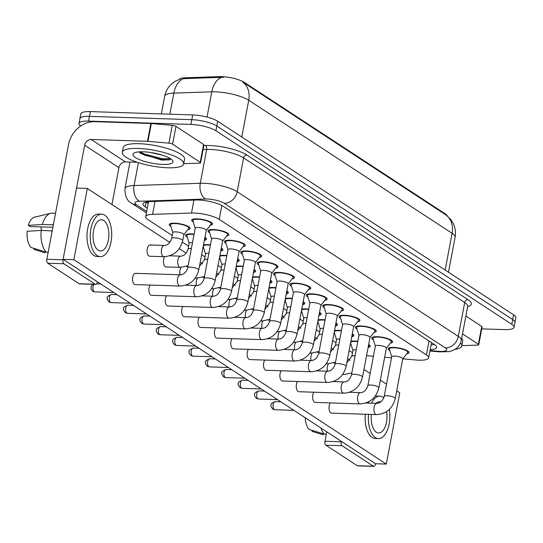 <?xml version="1.0" encoding="UTF-8"?>
<svg xmlns="http://www.w3.org/2000/svg" width="543" height="543" viewBox="0 0 543 543"><rect width="100%" height="100%" fill="white"/><g stroke="black" fill="none" stroke-linecap="round" stroke-linejoin="round"><path stroke-width="0.81" d="M170.896 226.424A10.616 2.695 10.7 0 1 169.233 224.51A10.616 2.695 10.7 0 1 174.642 223.193A10.616 2.695 10.7 0 1 185.204 225.135A10.616 2.695 10.7 0 1 190.104 228.454A10.616 2.695 10.7 0 1 187.858 229.628M187.274 237.135A10.616 2.695 10.7 0 1 185.611 235.228A10.616 2.695 10.7 0 1 191.021 233.911A10.616 2.695 10.7 0 1 194.082 234.162M203.645 247.852A10.616 2.695 10.7 0 1 203.014 247.445M203.496 244.913A10.616 2.695 10.7 0 1 207.399 244.621A10.616 2.695 10.7 0 1 210.46 244.873M220.024 258.563A10.616 2.695 10.7 0 1 219.392 258.156M219.867 255.631A10.616 2.695 10.7 0 1 223.77 255.339A10.616 2.695 10.7 0 1 226.831 255.59M236.395 269.274A10.616 2.695 10.7 0 1 235.764 268.866M236.246 266.341A10.616 2.695 10.7 0 1 240.149 266.05A10.616 2.695 10.7 0 1 243.21 266.301M252.773 279.991A10.616 2.695 10.7 0 1 252.142 279.584M252.617 277.052A10.616 2.695 10.7 0 1 256.52 276.76A10.616 2.695 10.7 0 1 259.588 277.011M269.152 290.702A10.616 2.695 10.7 0 1 268.514 290.295M268.995 287.77A10.616 2.695 10.7 0 1 272.898 287.478A10.616 2.695 10.7 0 1 275.959 287.729M285.523 301.419A10.616 2.695 10.7 0 1 284.892 301.012M285.367 298.48A10.616 2.695 10.7 0 1 289.27 298.188A10.616 2.695 10.7 0 1 292.338 298.44M301.901 312.13A10.616 2.695 10.7 0 1 301.27 311.723M301.745 309.198A10.616 2.695 10.7 0 1 305.648 308.906A10.616 2.695 10.7 0 1 308.709 309.157M318.273 322.841A10.616 2.695 10.7 0 1 317.641 322.44M318.123 319.908A10.616 2.695 10.7 0 1 322.026 319.617A10.616 2.695 10.7 0 1 325.087 319.868M334.651 333.558A10.616 2.695 10.7 0 1 334.02 333.151M334.495 330.619A10.616 2.695 10.7 0 1 338.398 330.327A10.616 2.695 10.7 0 1 341.459 330.578M351.029 344.269A10.616 2.695 10.7 0 1 350.391 343.862M350.873 341.337A10.616 2.695 10.7 0 1 354.776 341.045A10.616 2.695 10.7 0 1 357.837 341.296M193.308 222.06A10.616 2.695 10.7 0 1 191.645 220.153A10.616 2.695 10.7 0 1 197.055 218.836A10.616 2.695 10.7 0 1 207.616 220.777A10.616 2.695 10.7 0 1 212.51 224.089A10.616 2.695 10.7 0 1 210.27 225.264M209.679 232.771A10.616 2.695 10.7 0 1 208.023 230.863A10.616 2.695 10.7 0 1 213.426 229.546A10.616 2.695 10.7 0 1 223.987 231.488A10.616 2.695 10.7 0 1 228.888 234.807A10.616 2.695 10.7 0 1 226.648 235.981M226.058 243.488A10.616 2.695 10.7 0 1 224.395 241.574A10.616 2.695 10.7 0 1 229.804 240.257A10.616 2.695 10.7 0 1 240.366 242.198A10.616 2.695 10.7 0 1 245.266 245.517A10.616 2.695 10.7 0 1 243.02 246.692M242.429 254.199A10.616 2.695 10.7 0 1 240.773 252.291A10.616 2.695 10.7 0 1 246.183 250.975A10.616 2.695 10.7 0 1 256.737 252.916A10.616 2.695 10.7 0 1 261.638 256.235A10.616 2.695 10.7 0 1 259.398 257.409M258.807 264.916A10.616 2.695 10.7 0 1 257.144 263.002A10.616 2.695 10.7 0 1 262.554 261.685A10.616 2.695 10.7 0 1 273.115 263.626A10.616 2.695 10.7 0 1 278.016 266.946A10.616 2.695 10.7 0 1 275.769 268.12M275.179 275.627A10.616 2.695 10.7 0 1 273.523 273.72A10.616 2.695 10.7 0 1 278.932 272.403A10.616 2.695 10.7 0 1 289.494 274.344A10.616 2.695 10.7 0 1 294.387 277.663A10.616 2.695 10.7 0 1 292.148 278.83M291.557 286.337A10.616 2.695 10.7 0 1 289.901 284.43A10.616 2.695 10.7 0 1 295.304 283.113A10.616 2.695 10.7 0 1 305.865 285.055A10.616 2.695 10.7 0 1 310.766 288.374A10.616 2.695 10.7 0 1 308.526 289.548M307.935 297.055A10.616 2.695 10.7 0 1 306.272 295.141A10.616 2.695 10.7 0 1 311.682 293.831A10.616 2.695 10.7 0 1 322.243 295.765A10.616 2.695 10.7 0 1 327.137 299.084A10.616 2.695 10.7 0 1 324.897 300.259M324.307 307.766A10.616 2.695 10.7 0 1 322.651 305.858A10.616 2.695 10.7 0 1 328.06 304.542A10.616 2.695 10.7 0 1 338.615 306.483A10.616 2.695 10.7 0 1 343.515 309.802A10.616 2.695 10.7 0 1 341.275 310.976M340.685 318.483A10.616 2.695 10.7 0 1 339.022 316.569A10.616 2.695 10.7 0 1 344.432 315.252A10.616 2.695 10.7 0 1 354.993 317.193A10.616 2.695 10.7 0 1 359.894 320.513A10.616 2.695 10.7 0 1 357.647 321.687M357.056 329.194A10.616 2.695 10.7 0 1 355.4 327.286A10.616 2.695 10.7 0 1 360.81 325.97A10.616 2.695 10.7 0 1 371.364 327.911A10.616 2.695 10.7 0 1 376.265 331.23A10.616 2.695 10.7 0 1 374.025 332.397M373.435 339.911A10.616 2.695 10.7 0 1 371.779 337.997A10.616 2.695 10.7 0 1 377.181 336.68A10.616 2.695 10.7 0 1 387.743 338.622A10.616 2.695 10.7 0 1 392.643 341.941A10.616 2.695 10.7 0 1 390.397 343.115M389.813 350.622A10.616 2.695 10.7 0 1 388.15 348.708A10.616 2.695 10.7 0 1 393.56 347.398A10.616 2.695 10.7 0 1 404.121 349.339A10.616 2.695 10.7 0 1 409.015 352.651A10.616 2.695 10.7 0 1 406.775 353.826M402.825 358.842L416.155 360.009A18.74 4.758 -169.3 0 0 419.101 360.185A18.74 4.758 -169.3 0 0 428.644 357.864A18.74 4.758 -169.3 0 0 426.391 354.912L219.196 219.352A18.74 4.758 -169.3 0 0 191.496 213.026L152.569 214.349A18.74 4.758 -169.3 0 0 145.7 216.677A18.74 4.758 -169.3 0 0 147.954 219.63L172.24 235.519M447.201 215.856A16.867 4.276 -169.3 0 0 445.233 213.827L244.235 82.326A16.867 4.276 -169.3 0 0 219.304 76.631L185.244 77.792A16.867 4.276 -169.3 0 0 179.312 79.353M366.573 355.631A18.74 4.758 -169.3 0 0 368.894 355.875L373.408 356.269M384.661 357.253L391.51 357.851M349.054 350.968A18.74 4.758 -169.3 0 0 352.556 352.407M182.367 242.144L188.618 246.237M201.636 254.755L204.989 256.948M218.008 265.466L221.368 267.665M234.386 276.177L237.746 278.376M250.757 286.894L254.117 289.086M267.136 297.605L270.495 299.804M283.514 308.322L286.867 310.515M299.885 319.033L303.245 321.232M316.264 329.744L319.623 331.943M332.635 340.461L335.995 342.66M352.305 333.741A10.616 2.695 10.7 0 1 353.86 335.588A10.616 2.695 10.7 0 1 351.742 336.741M335.934 323.031A10.616 2.695 10.7 0 1 337.481 324.877A10.616 2.695 10.7 0 1 335.364 326.031M319.555 312.313A10.616 2.695 10.7 0 1 321.11 314.159A10.616 2.695 10.7 0 1 318.985 315.313M303.177 301.603A10.616 2.695 10.7 0 1 304.732 303.449A10.616 2.695 10.7 0 1 302.614 304.603M286.806 290.892A10.616 2.695 10.7 0 1 288.353 292.738A10.616 2.695 10.7 0 1 286.236 293.892M270.428 280.174A10.616 2.695 10.7 0 1 271.982 282.021A10.616 2.695 10.7 0 1 269.864 283.174M254.056 269.464A10.616 2.695 10.7 0 1 255.604 271.31A10.616 2.695 10.7 0 1 253.486 272.464M237.678 258.746A10.616 2.695 10.7 0 1 239.232 260.592A10.616 2.695 10.7 0 1 237.115 261.746M221.3 248.036A10.616 2.695 10.7 0 1 222.854 249.882A10.616 2.695 10.7 0 1 220.736 251.036M204.928 237.325A10.616 2.695 10.7 0 1 206.476 239.171A10.616 2.695 10.7 0 1 204.358 240.318M368.683 344.459A10.616 2.695 10.7 0 1 370.231 346.305A10.616 2.695 10.7 0 1 368.113 347.459M446.163 215.076A21.863 18.028 -56.8 0 1 452.095 233.3A24.985 6.34 -169.3 0 1 455.095 237.243C455.964 232.411 455.333 227.788 453.208 223.383L450.744 219.46L446.163 215.076L242.802 82.027A21.863 18.028 123.2 0 1 248.728 100.251A24.985 6.34 -169.3 0 0 215.361 91.821A24.985 6.34 -169.3 0 0 211.797 91.815L173.848 93.111A24.985 6.34 -169.3 0 0 164.685 96.213L161.339 113.908M80.697 125.99A18.74 4.758 10.7 0 1 79 123.424A18.74 4.758 10.7 0 1 88.543 121.103L190.892 124.428L191.794 119.677A18.74 4.758 10.7 0 1 216.82 126.003L512.701 319.583A18.74 4.758 10.7 0 1 514.954 322.535A18.74 4.758 10.7 0 0 512.701 319.583L216.82 126.003A18.74 4.758 10.7 0 0 191.794 119.677L89.446 116.351L191.794 119.677L192.69 114.926A18.74 4.758 10.7 0 1 217.716 121.259L513.597 314.831A18.74 4.758 10.7 0 1 515.85 317.784L514.058 327.286A18.74 4.758 10.7 0 1 504.508 329.608L481.75 328.868M79 123.424L79.896 118.673A18.74 4.758 10.7 0 1 89.446 116.351A18.74 4.758 10.7 0 0 79.896 118.673L80.798 113.928A18.74 4.758 10.7 0 1 90.342 111.6L192.69 114.926M223.859 77.242L183.514 78.667A21.863 14.009 88 0 0 173.848 93.111L169.864 114.186M430.192 349.678A18.74 4.758 -169.3 0 0 436.586 347.371A18.74 4.758 -169.3 0 0 434.332 344.418L223.288 206.347A18.74 4.758 -169.3 0 0 195.589 200.014L149.848 201.575A18.74 4.758 -169.3 0 0 142.979 203.903A18.74 4.758 -169.3 0 0 145.232 206.856L147.302 208.207M434.475 344.513A18.74 4.758 10.7 0 1 431.088 344.927M190.892 124.428A18.74 4.758 10.7 0 1 215.924 130.754L511.805 324.334A18.74 4.758 10.7 0 1 514.058 327.286M148.198 203.462L146.128 202.105A18.74 4.758 10.7 0 1 145.979 202.01M402.743 358.943L407.65 352.712A9.367 2.376 -169.3 0 0 407.793 352.421A9.367 2.376 -169.3 0 0 403.469 349.495A9.367 2.376 -169.3 0 0 394.15 347.785A9.367 2.376 -169.3 0 0 389.379 348.945A9.367 2.376 -169.3 0 0 389.399 349.264L391.7 356.853M402.682 359.025A5.62 1.425 -169.3 0 0 402.763 358.848A5.62 1.425 -169.3 0 0 400.171 357.09A5.62 1.425 -169.3 0 0 394.578 356.065A5.62 1.425 -169.3 0 0 391.713 356.765L384.22 396.417A5.62 1.425 -169.3 0 1 387.084 395.725A5.62 1.425 -169.3 0 1 394.415 397.51A5.62 1.425 -169.3 0 1 395.27 398.508L402.763 358.848M368.147 347.276L368.867 346.359A9.367 2.376 -169.3 0 0 369.009 346.074A9.367 2.376 -169.3 0 0 368.554 345.124M357.776 341.615A9.367 2.376 -169.3 0 0 355.366 341.432A9.367 2.376 -169.3 0 0 350.676 342.382M356.242 349.74A5.62 1.425 -169.3 0 0 355.794 349.712A5.62 1.425 -169.3 0 0 352.93 350.411L351.81 356.351A5.62 1.425 -169.3 0 1 354.674 355.651A5.62 1.425 -169.3 0 1 355.122 355.672M350.595 342.816A9.367 2.376 -169.3 0 0 350.615 342.911L352.909 350.506M386.372 348.226L391.279 342.002A9.367 2.376 -169.3 0 0 391.415 341.71A9.367 2.376 -169.3 0 0 387.091 338.778A9.367 2.376 -169.3 0 0 377.772 337.067A9.367 2.376 -169.3 0 0 373 338.228A9.367 2.376 -169.3 0 0 373.027 338.554L375.322 346.142M386.304 348.314A5.62 1.425 -169.3 0 0 386.385 348.138A5.62 1.425 -169.3 0 0 383.792 346.38A5.62 1.425 -169.3 0 0 378.2 345.355A5.62 1.425 -169.3 0 0 375.342 346.047L367.849 385.706A5.62 1.425 -169.3 0 1 370.706 385.007A5.62 1.425 -169.3 0 1 378.043 386.799A5.62 1.425 -169.3 0 1 378.892 387.79L386.385 348.138M369.993 337.515L374.901 331.284A9.367 2.376 -169.3 0 0 375.037 330.992A9.367 2.376 -169.3 0 0 370.72 328.067A9.367 2.376 -169.3 0 0 361.4 326.357A9.367 2.376 -169.3 0 0 356.629 327.517A9.367 2.376 -169.3 0 0 356.649 327.836L358.943 335.425M369.926 337.597A5.62 1.425 -169.3 0 0 370.014 337.42A5.62 1.425 -169.3 0 0 367.414 335.669A5.62 1.425 -169.3 0 0 361.828 334.637A5.62 1.425 -169.3 0 0 358.964 335.336L351.47 374.989A5.62 1.425 -169.3 0 1 354.335 374.297A5.62 1.425 -169.3 0 1 361.665 376.082A5.62 1.425 -169.3 0 1 362.52 377.08L370.014 337.42M353.615 326.805L358.529 320.574A9.367 2.376 -169.3 0 0 358.665 320.282A9.367 2.376 -169.3 0 0 354.341 317.356A9.367 2.376 -169.3 0 0 345.022 315.639A9.367 2.376 -169.3 0 0 340.251 316.8A9.367 2.376 -169.3 0 0 340.271 317.126L342.572 324.714M353.554 326.886A5.62 1.425 -169.3 0 0 353.636 326.71A5.62 1.425 -169.3 0 0 351.043 324.952A5.62 1.425 -169.3 0 0 345.45 323.927A5.62 1.425 -169.3 0 0 342.585 324.619L335.092 364.278A5.62 1.425 -169.3 0 1 337.956 363.579A5.62 1.425 -169.3 0 1 345.287 365.371A5.62 1.425 -169.3 0 1 346.142 366.362L353.636 326.71M337.244 316.087L342.151 309.863A9.367 2.376 -169.3 0 0 342.287 309.571A9.367 2.376 -169.3 0 0 337.963 306.639A9.367 2.376 -169.3 0 0 328.651 304.928A9.367 2.376 -169.3 0 0 323.879 306.089A9.367 2.376 -169.3 0 0 323.899 306.408L326.194 314.003M337.176 316.169A5.62 1.425 -169.3 0 0 337.257 315.999A5.62 1.425 -169.3 0 0 334.664 314.241A5.62 1.425 -169.3 0 0 329.078 313.209A5.62 1.425 -169.3 0 0 326.214 313.908L318.721 353.568A5.62 1.425 -169.3 0 1 321.585 352.869A5.62 1.425 -169.3 0 1 328.915 354.654A5.62 1.425 -169.3 0 1 329.764 355.651L337.257 315.999M351.776 336.565L352.495 335.649A9.367 2.376 -169.3 0 0 352.631 335.357A9.367 2.376 -169.3 0 0 352.183 334.407M341.404 330.904A9.367 2.376 -169.3 0 0 338.988 330.714A9.367 2.376 -169.3 0 0 334.298 331.671M339.864 339.022A5.62 1.425 -169.3 0 0 339.416 339.002A5.62 1.425 -169.3 0 0 336.551 339.701L335.431 345.633A5.62 1.425 -169.3 0 1 338.296 344.941A5.62 1.425 -169.3 0 1 338.744 344.961M334.216 332.099A9.367 2.376 -169.3 0 0 334.237 332.201L336.538 339.789M335.398 325.848L336.117 324.938A9.367 2.376 -169.3 0 0 336.253 324.646A9.367 2.376 -169.3 0 0 335.805 323.696M325.026 320.187A9.367 2.376 -169.3 0 0 322.617 320.003A9.367 2.376 -169.3 0 0 317.92 320.961M323.492 328.311A5.62 1.425 -169.3 0 0 323.044 328.291A5.62 1.425 -169.3 0 0 320.18 328.983L319.06 334.922A5.62 1.425 -169.3 0 1 321.918 334.223A5.62 1.425 -169.3 0 1 322.372 334.244M317.838 321.388A9.367 2.376 -169.3 0 0 317.865 321.49L320.16 329.078M319.026 315.137L319.739 314.221A9.367 2.376 -169.3 0 0 319.881 313.929A9.367 2.376 -169.3 0 0 319.427 312.978M308.648 309.476A9.367 2.376 -169.3 0 0 306.238 309.293A9.367 2.376 -169.3 0 0 301.548 310.243M307.114 317.594A5.62 1.425 -169.3 0 0 306.666 317.574A5.62 1.425 -169.3 0 0 303.802 318.273L302.682 324.205A5.62 1.425 -169.3 0 1 305.546 323.513A5.62 1.425 -169.3 0 1 305.994 323.533M301.467 310.677A9.367 2.376 -169.3 0 0 301.487 310.772L303.788 318.361M460.518 342.938A31.229 7.928 10.7 0 1 461.801 345.884A31.229 7.928 10.7 0 1 454.993 349.366M461.652 338.452A31.229 7.928 10.7 0 1 462.697 341.133L461.801 345.884M138.187 148.443A31.229 7.928 10.7 0 1 169.246 154.151A31.229 7.928 10.7 0 1 183.656 163.911A31.229 7.928 10.7 0 1 167.746 167.78A31.229 7.928 10.7 0 1 136.693 162.072A31.229 7.928 10.7 0 1 122.284 152.318A31.229 7.928 10.7 0 1 138.187 148.443M122.284 152.318L123.18 147.567A31.229 7.928 10.7 0 1 139.089 143.698A31.229 7.928 10.7 0 1 170.142 149.406A31.229 7.928 10.7 0 1 184.552 159.16L183.656 163.911M150.37 152.447L162.703 155.237M162.608 164.42A20.362 5.165 10.7 0 1 140.196 159.907A20.362 5.165 10.7 0 1 133.911 153.133A20.362 5.165 10.7 0 1 143.332 151.809A20.362 5.165 10.7 0 1 172.531 160.429A20.362 5.165 10.7 0 1 162.608 164.42M139.171 151.87L140.752 153.533L161.59 160.056L169.396 159.846L170.855 158.902M140.046 151.823L144.764 154.198L162.642 158.753L170.475 158.644M139.87 152.766L144.587 155.135L162.459 159.69L169.837 159.696M462.521 333.87L478.376 344.242L481.743 326.431A3.122 0.794 10.7 0 1 482.116 326.927L478.75 344.737A3.122 0.794 -169.3 0 0 478.376 344.242M465.887 316.06L481.743 326.431M373.855 466.369L357.694 465.846A3.122 1.581 -88.1 0 1 357.24 465.69L373.394 466.213A3.122 1.581 91.9 0 0 373.855 466.369A3.122 1.581 91.9 0 0 375.437 464.217L375.525 463.742L63.09 259.337L76.549 188.095L87.328 188.448L73.862 259.683L386.297 464.089L399.757 392.854L396.716 390.858M325.902 445.192A3.122 1.581 -88.1 0 1 324.986 441.255L341.147 441.785A3.122 1.581 91.9 0 0 342.063 445.715L325.902 445.192L357.24 465.69M326.764 431.841L324.986 441.255M342.063 445.715L373.394 466.213M341.147 441.785L341.235 441.31M461.842 345.66L477.602 345.124A3.122 0.794 -169.3 0 0 478.75 344.737M172.593 144.187A3.122 0.794 -169.3 0 0 168.907 143.162L147.974 141.336A3.122 0.794 -169.3 0 0 147.486 141.302L150.852 123.492A3.122 0.794 10.7 0 1 151.341 123.526L172.274 125.352A3.122 0.794 10.7 0 1 175.959 126.376L172.593 144.187L200.231 162.269L203.598 144.458A3.122 0.794 10.7 0 1 203.971 144.954L200.605 162.757A3.122 0.794 -169.3 0 0 200.231 162.269M175.959 126.376L203.598 144.458M150.852 123.492L94.523 121.666A24.985 20.607 -56.8 0 0 68.493 144.709L46.841 259.282L63.002 259.805L84.654 145.232A6.244 5.152 123.2 0 1 91.156 139.47L147.486 141.302M95.711 284.396L79.549 283.874A3.122 1.581 -88.1 0 1 79.088 283.717L95.249 284.24A3.122 1.581 91.9 0 0 95.711 284.396A3.122 1.581 91.9 0 0 97.292 282.238L97.38 281.763M63.002 259.805A3.122 1.581 91.9 0 0 63.918 263.742L47.757 263.219L79.088 283.717M47.757 263.219A3.122 1.581 -88.1 0 1 46.841 259.282M63.918 263.742L95.249 284.24M111.967 204.568L118.937 167.665A6.244 5.152 123.2 0 1 125.447 161.902L137.338 162.289M169.083 159.927A24.985 6.34 10.7 0 1 167.04 159.941M183.697 163.687L199.457 163.151A3.122 0.794 -169.3 0 0 200.605 162.757M148.897 255.943A5.62 2.844 91.9 0 0 149.725 256.221L164 256.683A5.62 2.844 -88.1 0 1 163.178 256.411A5.62 2.844 -88.1 0 1 163.009 256.289A5.62 2.844 -88.1 0 1 161.427 249.963A5.62 2.844 -88.1 0 1 164.366 245.45L150.092 244.981A5.62 2.844 91.9 0 0 147.133 249.678A5.62 2.844 91.9 0 0 148.897 255.943M164.787 256.69A5.62 2.844 91.9 0 0 163.457 262.126A5.62 2.844 91.9 0 0 165.276 266.661A5.62 2.844 91.9 0 0 166.104 266.932L180.378 267.4A5.62 2.844 -88.1 0 1 179.55 267.122A5.62 2.844 -88.1 0 1 179.387 267.007A5.62 2.844 -88.1 0 1 177.799 260.681A5.62 2.844 -88.1 0 1 180.744 256.16L169.776 255.807M136.361 273.624A5.62 2.844 91.9 0 0 135.533 273.346A5.62 2.844 91.9 0 0 132.573 278.036A5.62 2.844 91.9 0 0 134.338 284.308A5.62 2.844 91.9 0 0 135.166 284.586L180.038 286.039A5.62 2.844 -88.1 0 1 179.21 285.767A5.62 2.844 -88.1 0 1 179.047 285.645A5.62 2.844 -88.1 0 1 177.459 279.326A5.62 2.844 -88.1 0 1 180.405 274.806C183.744 274.643 186.181 272.321 187.715 267.855A5.62 1.425 -169.3 0 1 190.579 267.163A5.62 1.425 -169.3 0 1 197.91 268.948A5.62 1.425 -169.3 0 1 198.765 269.946L206.259 230.286A5.62 1.425 -169.3 0 0 203.666 228.535A5.62 1.425 -169.3 0 0 198.073 227.503A5.62 1.425 -169.3 0 0 195.209 228.203L187.715 267.855M150.207 285.075A5.62 2.844 91.9 0 0 148.897 290.505A5.62 2.844 91.9 0 0 150.716 295.019A5.62 2.844 91.9 0 0 151.545 295.297L196.417 296.756A5.62 2.844 -88.1 0 1 195.589 296.478A5.62 2.844 -88.1 0 1 195.426 296.363A5.62 2.844 -88.1 0 1 193.837 290.037A5.62 2.844 -88.1 0 1 196.783 285.516C200.123 285.353 202.559 283.039 204.093 278.573A5.62 1.425 -169.3 0 1 206.958 277.873A5.62 1.425 -169.3 0 1 214.288 279.665A5.62 1.425 -169.3 0 1 215.137 280.656L222.63 241.004A5.62 1.425 -169.3 0 0 220.037 239.246A5.62 1.425 -169.3 0 0 214.451 238.221A5.62 1.425 -169.3 0 0 211.587 238.913L204.093 278.573M166.586 295.786A5.62 2.844 91.9 0 0 165.269 301.216A5.62 2.844 91.9 0 0 167.095 305.736A5.62 2.844 91.9 0 0 167.923 306.008L212.788 307.467A5.62 2.844 -88.1 0 1 211.967 307.195A5.62 2.844 -88.1 0 1 211.797 307.073A5.62 2.844 -88.1 0 1 210.216 300.747A5.62 2.844 -88.1 0 1 213.155 296.234C216.501 296.064 218.938 293.749 220.465 289.283A5.62 1.425 -169.3 0 1 223.329 288.584A5.62 1.425 -169.3 0 1 230.66 290.376A5.62 1.425 -169.3 0 1 231.515 291.374L239.008 251.714A5.62 1.425 -169.3 0 0 236.415 249.956A5.62 1.425 -169.3 0 0 230.823 248.932A5.62 1.425 -169.3 0 0 227.958 249.631L220.465 289.283M182.964 306.496A5.62 2.844 91.9 0 0 181.647 311.933A5.62 2.844 91.9 0 0 183.466 316.447A5.62 2.844 91.9 0 0 184.294 316.725L229.166 318.184A5.62 2.844 -88.1 0 1 228.338 317.906A5.62 2.844 -88.1 0 1 228.175 317.784A5.62 2.844 -88.1 0 1 226.587 311.465A5.62 2.844 -88.1 0 1 229.533 306.944C232.872 306.781 235.309 304.467 236.843 299.994A5.62 1.425 -169.3 0 1 239.707 299.302A5.62 1.425 -169.3 0 1 247.038 301.087A5.62 1.425 -169.3 0 1 247.886 302.084L255.38 262.432A5.62 1.425 -169.3 0 0 252.787 260.674A5.62 1.425 -169.3 0 0 247.201 259.642A5.62 1.425 -169.3 0 0 244.336 260.341L236.843 299.994M199.335 317.214A5.62 2.844 91.9 0 0 198.019 322.644A5.62 2.844 91.9 0 0 199.844 327.164A5.62 2.844 91.9 0 0 200.672 327.436L245.545 328.895A5.62 2.844 -88.1 0 1 244.717 328.617A5.62 2.844 -88.1 0 1 244.547 328.501A5.62 2.844 -88.1 0 1 242.965 322.175A5.62 2.844 -88.1 0 1 245.904 317.662C249.251 317.492 251.687 315.178 253.214 310.711A5.62 1.425 -169.3 0 1 256.079 310.012A5.62 1.425 -169.3 0 1 263.416 311.804A5.62 1.425 -169.3 0 1 264.265 312.795L271.758 273.143A5.62 1.425 -169.3 0 0 269.165 271.385A5.62 1.425 -169.3 0 0 263.572 270.36A5.62 1.425 -169.3 0 0 260.708 271.052L253.214 310.711M215.714 327.924A5.62 2.844 91.9 0 0 214.397 333.361A5.62 2.844 91.9 0 0 216.216 337.875A5.62 2.844 91.9 0 0 217.044 338.153L261.916 339.613A5.62 2.844 -88.1 0 1 261.088 339.334A5.62 2.844 -88.1 0 1 260.925 339.212A5.62 2.844 -88.1 0 1 259.337 332.893A5.62 2.844 -88.1 0 1 262.283 328.372C265.622 328.21 268.059 325.888 269.593 321.422A5.62 1.425 -169.3 0 1 272.457 320.73A5.62 1.425 -169.3 0 1 279.788 322.515A5.62 1.425 -169.3 0 1 280.643 323.513L288.136 283.853A5.62 1.425 -169.3 0 0 285.537 282.102A5.62 1.425 -169.3 0 0 279.95 281.07A5.62 1.425 -169.3 0 0 277.086 281.769L269.593 321.422M232.085 338.642A5.62 2.844 91.9 0 0 230.775 344.072A5.62 2.844 91.9 0 0 232.594 348.586A5.62 2.844 91.9 0 0 233.422 348.864L278.294 350.323A5.62 2.844 -88.1 0 1 277.466 350.045A5.62 2.844 -88.1 0 1 277.303 349.93A5.62 2.844 -88.1 0 1 275.715 343.604A5.62 2.844 -88.1 0 1 278.661 339.083C282 338.92 284.437 336.606 285.971 332.14A5.62 1.425 -169.3 0 1 288.835 331.44A5.62 1.425 -169.3 0 1 296.166 333.232A5.62 1.425 -169.3 0 1 297.014 334.223L304.508 294.571A5.62 1.425 -169.3 0 0 301.915 292.813A5.62 1.425 -169.3 0 0 296.322 291.788A5.62 1.425 -169.3 0 0 293.464 292.48L285.971 332.14M264.841 360.07A5.62 2.844 91.9 0 0 263.525 365.5A5.62 2.844 91.9 0 0 265.344 370.014A5.62 2.844 91.9 0 0 266.172 370.292L311.044 371.751A5.62 2.844 -88.1 0 1 310.216 371.473A5.62 2.844 -88.1 0 1 310.053 371.351A5.62 2.844 -88.1 0 1 308.465 365.032A5.62 2.844 -88.1 0 1 311.411 360.511C314.75 360.348 317.187 358.034 318.721 353.568M281.213 370.781A5.62 2.844 91.9 0 0 279.896 376.211A5.62 2.844 91.9 0 0 281.722 380.731A5.62 2.844 91.9 0 0 282.55 381.003L327.422 382.462A5.62 2.844 -88.1 0 1 326.594 382.191A5.62 2.844 -88.1 0 1 326.424 382.068A5.62 2.844 -88.1 0 1 324.843 375.742A5.62 2.844 -88.1 0 1 327.782 371.229C331.128 371.059 333.565 368.745 335.092 364.278M297.591 381.491A5.62 2.844 91.9 0 0 296.274 386.928A5.62 2.844 91.9 0 0 298.093 391.442A5.62 2.844 91.9 0 0 298.921 391.72L343.794 393.18A5.62 2.844 -88.1 0 1 342.966 392.901A5.62 2.844 -88.1 0 1 342.803 392.779A5.62 2.844 -88.1 0 1 341.214 386.46A5.62 2.844 -88.1 0 1 344.16 381.939C347.5 381.777 349.936 379.455 351.47 374.989M313.963 392.209A5.62 2.844 91.9 0 0 312.653 397.639A5.62 2.844 91.9 0 0 314.472 402.159A5.62 2.844 91.9 0 0 315.3 402.431L360.172 403.89A5.62 2.844 -88.1 0 1 359.344 403.612A5.62 2.844 -88.1 0 1 359.181 403.497A5.62 2.844 -88.1 0 1 357.593 397.171A5.62 2.844 -88.1 0 1 360.538 392.65C363.878 392.487 366.315 390.173 367.849 385.706M248.463 349.353A5.62 2.844 91.9 0 0 247.146 354.783A5.62 2.844 91.9 0 0 248.972 359.303A5.62 2.844 91.9 0 0 249.794 359.581L294.666 361.034A5.62 2.844 -88.1 0 1 293.844 360.762A5.62 2.844 -88.1 0 1 293.675 360.64A5.62 2.844 -88.1 0 1 292.093 354.314A5.62 2.844 -88.1 0 1 295.032 349.801C298.378 349.631 300.815 347.316 302.342 342.85A5.62 1.425 -169.3 0 1 305.207 342.151A5.62 1.425 -169.3 0 1 312.537 343.943A5.62 1.425 -169.3 0 1 313.392 344.941L320.886 305.281A5.62 1.425 -169.3 0 0 318.293 303.523A5.62 1.425 -169.3 0 0 312.7 302.499A5.62 1.425 -169.3 0 0 309.836 303.198L302.342 342.85M330.341 402.92A5.62 2.844 91.9 0 0 329.024 408.35A5.62 2.844 91.9 0 0 330.85 412.87A5.62 2.844 91.9 0 0 331.671 413.148L376.543 414.601A5.62 2.844 -88.1 0 1 375.715 414.329A5.62 2.844 -88.1 0 1 375.552 414.207A5.62 2.844 -88.1 0 1 373.971 407.888A5.62 2.844 -88.1 0 1 376.91 403.368C380.256 403.198 382.693 400.883 384.22 396.417M197.537 278.118A5.62 2.844 91.9 0 0 196.498 285.509M246.658 310.257A5.62 2.844 91.9 0 0 245.619 317.648M279.414 331.685A5.62 2.844 91.9 0 0 278.376 339.076M312.164 353.113A5.62 2.844 91.9 0 0 311.125 360.504M328.535 363.824A5.62 2.844 91.9 0 0 327.497 371.215M386.528 384.2L380.338 380.148M370.156 373.482L363.959 369.43M349.984 360.287L347.588 358.719M333.612 349.577L331.21 348.009M317.234 338.859L314.838 337.291M300.856 328.148L298.46 326.581M284.484 317.431L282.089 315.863M268.106 306.72L265.71 305.152M251.735 296.01L249.332 294.435M235.357 285.292L232.961 283.724M218.978 274.582L216.582 273.014M202.607 263.864L200.211 262.296M186.229 253.153L179.278 248.606M169.857 242.443L87.328 188.448M295.786 342.395A5.62 2.844 91.9 0 0 294.747 349.787M263.036 320.974A5.62 2.844 91.9 0 0 261.998 328.366M230.286 299.546A5.62 2.844 91.9 0 0 229.248 306.938M213.908 288.828A5.62 2.844 91.9 0 0 212.87 296.22M181.158 267.407A5.62 2.844 91.9 0 0 180.12 274.799M150.92 245.26A5.62 2.844 91.9 0 0 150.092 244.981M386.297 464.089L375.525 463.742M73.862 259.683L63.09 259.337M371.432 414.438A15.618 7.894 91.9 0 0 376.313 432.201A15.618 7.894 91.9 0 0 378.607 432.968A15.618 7.894 91.9 0 0 386.596 411.608M383.82 397.849A21.238 10.731 91.9 0 0 382.93 397.177A21.238 10.731 91.9 0 0 379.808 396.132L376.577 396.03A21.238 10.731 91.9 0 0 375.193 396.159M368.982 401.65A21.238 10.731 91.9 0 0 368.235 403.082M365.33 414.241A21.238 10.731 91.9 0 0 372.07 437.441A21.238 10.731 91.9 0 0 375.193 438.479L378.43 438.588A21.238 10.731 91.9 0 0 389.277 409.463M379.808 396.132A21.238 10.731 91.9 0 0 371.466 403.191M368.561 414.343A21.238 10.731 91.9 0 0 375.301 437.543A21.238 10.731 91.9 0 0 378.43 438.588M320.879 427.986A20.614 10.419 91.9 0 0 324.422 434.149L309.062 429.404A16.242 8.206 91.9 0 1 305.227 417.75M326.323 434.21L324.422 434.149M312.198 430.375L312.015 431.339L323.241 434.807M380.772 401.956A15.618 7.894 91.9 0 0 379.625 401.752A15.618 7.894 91.9 0 0 375.987 403.334M98.168 250.228A15.618 7.894 91.9 0 0 100.462 250.995A15.618 7.894 91.9 0 0 108.695 237.963A15.618 7.894 91.9 0 0 103.774 220.546A15.618 7.894 91.9 0 0 101.48 219.779A15.618 7.894 91.9 0 0 93.247 232.811A15.618 7.894 91.9 0 0 98.168 250.228M41.472 230.442A12.489 6.312 91.9 0 0 40.84 226.886M101.663 214.159L98.426 214.057A21.238 10.731 91.9 0 0 87.233 231.78A21.238 10.731 91.9 0 0 93.925 255.468A21.238 10.731 91.9 0 0 97.048 256.506L100.279 256.608A21.238 10.731 91.9 0 0 111.478 238.886A21.238 10.731 91.9 0 0 104.785 215.204A21.238 10.731 91.9 0 0 101.663 214.159A21.238 10.731 91.9 0 0 90.464 231.888A21.238 10.731 91.9 0 0 97.156 255.57A21.238 10.731 91.9 0 0 100.279 256.608M53.709 222.922A20.614 10.419 91.9 0 0 53.105 224.85L42.334 224.497L28.27 225.345L30.089 226.54L52.888 227.279M41.207 230.436A20.614 10.419 91.9 0 0 46.277 252.176L30.91 247.432A16.242 8.206 91.9 0 1 27.15 231.284L41.207 230.436L52.196 230.924M51.985 230.789A20.614 10.419 91.9 0 0 51.809 232.995M55.535 213.284L52.08 213.175A20.614 10.419 91.9 0 0 50.655 213.324A20.614 10.419 91.9 0 0 42.334 224.497M48.171 252.237L46.277 252.176M50.655 213.324L34.657 217.132A16.242 8.206 91.9 0 0 28.27 225.345M34.053 248.402L33.87 249.366L45.089 252.834M320.865 305.376L325.773 299.145A9.367 2.376 -169.3 0 0 325.915 298.854A9.367 2.376 -169.3 0 0 321.592 295.928A9.367 2.376 -169.3 0 0 312.273 294.218A9.367 2.376 -169.3 0 0 307.501 295.378A9.367 2.376 -169.3 0 0 307.521 295.697L309.822 303.286M304.494 294.659L309.401 288.435A9.367 2.376 -169.3 0 0 309.537 288.143A9.367 2.376 -169.3 0 0 305.214 285.211A9.367 2.376 -169.3 0 0 295.894 283.5A9.367 2.376 -169.3 0 0 291.123 284.661A9.367 2.376 -169.3 0 0 291.15 284.987L293.444 292.575M288.116 283.948L293.023 277.717A9.367 2.376 -169.3 0 0 293.159 277.425A9.367 2.376 -169.3 0 0 288.842 274.5A9.367 2.376 -169.3 0 0 279.523 272.79A9.367 2.376 -169.3 0 0 274.751 273.95A9.367 2.376 -169.3 0 0 274.772 274.269L277.066 281.858M302.648 304.419L303.367 303.51A9.367 2.376 -169.3 0 0 303.503 303.218A9.367 2.376 -169.3 0 0 303.055 302.268M292.277 298.765A9.367 2.376 -169.3 0 0 289.867 298.575A9.367 2.376 -169.3 0 0 285.17 299.532M290.743 306.883A5.62 1.425 -169.3 0 0 290.295 306.863A5.62 1.425 -169.3 0 0 287.43 307.555L286.304 313.494A5.62 1.425 -169.3 0 1 289.168 312.795A5.62 1.425 -169.3 0 1 289.616 312.822M285.089 299.96A9.367 2.376 -169.3 0 0 285.116 300.062L287.41 307.65M286.27 293.709L286.989 292.792A9.367 2.376 -169.3 0 0 287.132 292.501A9.367 2.376 -169.3 0 0 286.677 291.557M275.898 288.048A9.367 2.376 -169.3 0 0 273.489 287.865A9.367 2.376 -169.3 0 0 268.799 288.815M274.364 296.166A5.62 1.425 -169.3 0 0 273.916 296.145A5.62 1.425 -169.3 0 0 271.052 296.845L269.932 302.784A5.62 1.425 -169.3 0 1 272.796 302.084A5.62 1.425 -169.3 0 1 273.244 302.105M268.717 289.249A9.367 2.376 -169.3 0 0 268.737 289.344L271.038 296.94M269.898 282.991L270.618 282.082A9.367 2.376 -169.3 0 0 270.753 281.79A9.367 2.376 -169.3 0 0 270.305 280.84M259.527 277.337A9.367 2.376 -169.3 0 0 257.111 277.147A9.367 2.376 -169.3 0 0 252.42 278.104M257.993 285.455A5.62 1.425 -169.3 0 0 257.538 285.435A5.62 1.425 -169.3 0 0 254.681 286.134L253.554 292.066A5.62 1.425 -169.3 0 1 256.418 291.374A5.62 1.425 -169.3 0 1 256.866 291.394M252.339 278.532A9.367 2.376 -169.3 0 0 252.359 278.634L254.66 286.222M271.738 273.238L276.652 267.007A9.367 2.376 -169.3 0 0 276.787 266.715A9.367 2.376 -169.3 0 0 272.464 263.789A9.367 2.376 -169.3 0 0 263.145 262.072A9.367 2.376 -169.3 0 0 258.373 263.233A9.367 2.376 -169.3 0 0 258.393 263.559L260.694 271.147M255.366 262.52L260.273 256.289A9.367 2.376 -169.3 0 0 260.409 256.004A9.367 2.376 -169.3 0 0 256.086 253.072A9.367 2.376 -169.3 0 0 246.773 251.361A9.367 2.376 -169.3 0 0 242.002 252.522A9.367 2.376 -169.3 0 0 242.022 252.841L244.316 260.436M238.988 251.809L243.895 245.579A9.367 2.376 -169.3 0 0 244.038 245.287A9.367 2.376 -169.3 0 0 239.714 242.361A9.367 2.376 -169.3 0 0 230.395 240.644A9.367 2.376 -169.3 0 0 225.623 241.811A9.367 2.376 -169.3 0 0 225.644 242.13L227.945 249.719M222.616 241.092L227.524 234.868A9.367 2.376 -169.3 0 0 227.66 234.576A9.367 2.376 -169.3 0 0 223.336 231.644A9.367 2.376 -169.3 0 0 214.023 229.933A9.367 2.376 -169.3 0 0 209.245 231.094A9.367 2.376 -169.3 0 0 209.272 231.42L211.566 239.008M206.238 230.381L211.146 224.15A9.367 2.376 -169.3 0 0 211.281 223.859A9.367 2.376 -169.3 0 0 206.964 220.933A9.367 2.376 -169.3 0 0 197.645 219.223A9.367 2.376 -169.3 0 0 192.874 220.383A9.367 2.376 -169.3 0 0 192.894 220.702L195.188 228.291M253.52 272.281L254.239 271.371A9.367 2.376 -169.3 0 0 254.375 271.079A9.367 2.376 -169.3 0 0 253.927 270.129M243.149 266.62A9.367 2.376 -169.3 0 0 240.739 266.437A9.367 2.376 -169.3 0 0 236.042 267.387M241.615 274.744A5.62 1.425 -169.3 0 0 241.167 274.724A5.62 1.425 -169.3 0 0 238.302 275.416L237.182 281.355A5.62 1.425 -169.3 0 1 240.047 280.656A5.62 1.425 -169.3 0 1 240.495 280.677M235.961 267.821A9.367 2.376 -169.3 0 0 235.988 267.916L238.282 275.511M237.148 261.57L237.868 260.654A9.367 2.376 -169.3 0 0 238.004 260.362A9.367 2.376 -169.3 0 0 237.556 259.411M226.77 255.909A9.367 2.376 -169.3 0 0 224.361 255.726A9.367 2.376 -169.3 0 0 219.671 256.676M225.236 264.027A5.62 1.425 -169.3 0 0 224.788 264.007A5.62 1.425 -169.3 0 0 221.924 264.706L220.804 270.638A5.62 1.425 -169.3 0 1 223.668 269.946A5.62 1.425 -169.3 0 1 224.116 269.966M219.589 257.111A9.367 2.376 -169.3 0 0 219.61 257.206L221.911 264.794M220.77 250.852L221.49 249.943A9.367 2.376 -169.3 0 0 221.625 249.651A9.367 2.376 -169.3 0 0 221.177 248.701M210.399 245.198A9.367 2.376 -169.3 0 0 207.989 245.008A9.367 2.376 -169.3 0 0 203.292 245.965M208.865 253.316A5.62 1.425 -169.3 0 0 208.417 253.296A5.62 1.425 -169.3 0 0 205.553 253.988L204.426 259.927A5.62 1.425 -169.3 0 1 207.29 259.228A5.62 1.425 -169.3 0 1 207.738 259.249M203.211 246.393A9.367 2.376 -169.3 0 0 203.238 246.495L205.532 254.083M204.392 240.142L205.111 239.225A9.367 2.376 -169.3 0 0 205.254 238.934A9.367 2.376 -169.3 0 0 204.799 237.99M194.021 234.481A9.367 2.376 -169.3 0 0 191.611 234.298A9.367 2.376 -169.3 0 0 186.84 235.458A9.367 2.376 -169.3 0 0 186.86 235.777L189.161 243.373M192.487 242.599A5.62 1.425 -169.3 0 0 192.039 242.578A5.62 1.425 -169.3 0 0 189.174 243.278L188.054 249.217A5.62 1.425 -169.3 0 1 190.919 248.518A5.62 1.425 -169.3 0 1 191.367 248.538M183.833 234.746L188.74 228.515A9.367 2.376 -169.3 0 0 188.876 228.223A9.367 2.376 -169.3 0 0 184.552 225.297A9.367 2.376 -169.3 0 0 175.233 223.58A9.367 2.376 -169.3 0 0 170.461 224.741A9.367 2.376 -169.3 0 0 170.488 225.067L172.783 232.655M183.765 234.827A5.62 1.425 -169.3 0 0 183.846 234.651A5.62 1.425 -169.3 0 0 181.253 232.893A5.62 1.425 -169.3 0 0 175.66 231.868A5.62 1.425 -169.3 0 0 172.803 232.567L171.676 238.499A5.62 1.425 -169.3 0 1 174.541 237.807A5.62 1.425 -169.3 0 1 181.871 239.592A5.62 1.425 -169.3 0 1 182.726 240.59L183.846 234.651M244.235 82.326L244.126 82.909M219.304 76.631L219.141 77.493M185.244 77.792L185.082 78.654M445.233 213.827L445.124 214.41M147.879 201.711A18.74 15.455 -56.8 0 0 148.504 201.84M429.031 340.95L426.391 354.912M155.02 201.399L152.569 214.349M193.946 200.068L191.496 213.026M221.815 205.492L219.196 219.352M221.544 77.344A21.863 14.009 88 0 0 211.797 91.815L207.026 117.078M445.151 270.054L452.095 233.3L248.728 100.251L241.784 137.006M217.716 121.259L215.924 130.754M513.597 314.831L511.805 324.334M90.342 111.6L88.543 121.103M430.022 350.561L438.459 351.301A12.489 3.17 -169.3 0 0 440.421 351.416A12.489 3.17 -169.3 0 0 445.28 347.9L224.184 203.252A12.489 3.17 -169.3 0 0 207.501 199.03A12.489 3.17 -169.3 0 0 205.716 199.03L139.544 201.283A12.489 3.17 -169.3 0 0 136.469 204.806L146.678 211.485M129.96 162.052L124.931 188.645A24.985 6.34 10.7 0 1 134.101 185.543L200.272 183.283A24.985 6.34 10.7 0 1 203.829 183.29A24.985 6.34 10.7 0 1 237.203 191.727L458.299 336.375A24.985 6.34 10.7 0 1 461.299 340.312L467.693 306.476A24.985 6.34 -169.3 0 0 464.693 302.539L243.597 157.891A24.985 6.34 -169.3 0 0 210.222 149.454A24.985 6.34 -169.3 0 0 206.666 149.447L203.096 149.569M203.856 145.565L205.302 145.51A28.107 7.134 10.7 0 1 246.848 155.006L467.951 299.655A3.122 2.572 -56.8 0 0 464.693 302.539L458.299 336.375A12.489 10.303 123.2 0 1 445.28 347.9M205.302 145.51A3.122 2.002 -92 0 1 206.666 149.447L200.272 183.283A12.489 8.009 88 0 0 205.716 199.03M467.951 299.655A28.107 7.134 10.7 0 1 467.652 306.72M224.184 203.252A12.489 10.303 123.2 0 0 237.203 191.727L243.597 157.891A3.122 2.572 -56.8 0 1 246.848 155.006M139.544 201.283A12.489 8.009 88 0 1 134.101 185.543L138.424 162.642M136.469 204.806A12.489 10.303 123.2 0 1 131.868 203.387L146.413 212.897M438.459 351.301A12.489 4.425 95 0 0 439.62 351.871L429.934 351.022M148.246 203.191L146.332 201.935M146.128 202.105L145.232 206.856M275.213 401.623C271.758 402.974 270.366 404.168 271.045 405.207C270.475 405.689 271.079 406.978 272.857 409.083L274.948 409.741A4.059 2.05 -88.1 0 1 274.351 409.537A4.059 2.05 -88.1 0 1 273.075 405.01A4.059 2.05 -88.1 0 1 275.213 401.623L280.86 401.806M272.857 409.083A4.059 3.346 -56.8 0 0 274.351 409.537M351.878 372.851L344.133 374.534A5.62 2.844 -88.1 0 1 343.305 374.256A5.62 2.844 -88.1 0 1 343.142 374.141A5.62 2.844 -88.1 0 1 342.972 373.991M258.835 390.912C255.38 392.256 253.995 393.451 254.674 394.496C254.097 394.978 254.701 396.268 256.479 398.365L258.57 399.024A4.059 2.05 -88.1 0 1 257.979 398.827A4.059 2.05 -88.1 0 1 256.696 394.299A4.059 2.05 -88.1 0 1 258.835 390.912L264.489 391.096M256.479 398.365A4.059 3.346 -56.8 0 0 257.979 398.827M242.463 380.195C239.008 381.546 237.617 382.74 238.296 383.786C237.725 384.268 238.323 385.557 240.108 387.654L242.198 388.313A4.059 2.05 -88.1 0 1 241.601 388.116A4.059 2.05 -88.1 0 1 240.318 383.589A4.059 2.05 -88.1 0 1 242.463 380.195L248.11 380.378M240.108 387.654A4.059 3.346 -56.8 0 0 241.601 388.116M226.085 369.484C222.63 370.835 221.239 372.03 221.924 373.068C221.347 373.55 221.951 374.84 223.73 376.937L225.82 377.602A4.059 2.05 -88.1 0 1 225.223 377.399A4.059 2.05 -88.1 0 1 223.947 372.871A4.059 2.05 -88.1 0 1 226.085 369.484L231.739 369.668M223.73 376.937A4.059 3.346 -56.8 0 0 225.223 377.399M209.713 358.774C206.252 360.118 204.867 361.312 205.546 362.357C204.969 362.839 205.573 364.129 207.358 366.226L209.449 366.885A4.059 2.05 -88.1 0 1 208.851 366.688A4.059 2.05 -88.1 0 1 207.569 362.161A4.059 2.05 -88.1 0 1 209.713 358.774L215.361 358.957M207.358 366.226A4.059 3.346 -56.8 0 0 208.851 366.688M335.499 362.14L327.755 363.817A5.62 2.844 -88.1 0 1 326.927 363.545A5.62 2.844 -88.1 0 1 326.764 363.423A5.62 2.844 -88.1 0 1 326.594 363.274M319.121 351.423L311.383 353.106A5.62 2.844 -88.1 0 1 310.555 352.828A5.62 2.844 -88.1 0 1 310.392 352.712A5.62 2.844 -88.1 0 1 310.223 352.563M302.75 340.712L295.005 342.395A5.62 2.844 -88.1 0 1 294.177 342.117A5.62 2.844 -88.1 0 1 294.014 341.995A5.62 2.844 -88.1 0 1 293.844 341.846M84.654 145.232L118.937 167.665M91.156 139.47L125.447 161.902M151.341 123.526L147.974 141.336M168.907 143.162L172.274 125.352M193.335 348.056C189.88 349.407 188.489 350.602 189.168 351.64C188.597 352.122 189.202 353.412 190.98 355.509L193.07 356.174A4.059 2.05 -88.1 0 1 192.473 355.97A4.059 2.05 -88.1 0 1 191.197 351.443A4.059 2.05 -88.1 0 1 193.335 348.056L198.982 348.239M190.98 355.509A4.059 3.346 -56.8 0 0 192.473 355.97M176.957 337.346C173.502 338.689 172.117 339.884 172.796 340.929C172.219 341.411 172.823 342.701 174.602 344.798L176.699 345.457A4.059 2.05 -88.1 0 1 176.102 345.26A4.059 2.05 -88.1 0 1 174.819 340.732A4.059 2.05 -88.1 0 1 176.957 337.346L182.611 337.529M174.602 344.798A4.059 3.346 -56.8 0 0 176.102 345.26M160.585 326.628C157.131 327.979 155.739 329.173 156.418 330.219C155.848 330.701 156.445 331.99 158.23 334.088L160.321 334.746A4.059 2.05 -88.1 0 1 159.723 334.549A4.059 2.05 -88.1 0 1 158.441 330.022A4.059 2.05 -88.1 0 1 160.585 326.628L166.233 326.811M158.23 334.088A4.059 3.346 -56.8 0 0 159.723 334.549M286.371 329.995L278.634 331.678A5.62 2.844 -88.1 0 1 277.806 331.406A5.62 2.844 -88.1 0 1 277.636 331.284A5.62 2.844 -88.1 0 1 277.466 331.135M270 319.284L262.255 320.967A5.62 2.844 -88.1 0 1 261.427 320.689A5.62 2.844 -88.1 0 1 261.264 320.574A5.62 2.844 -88.1 0 1 261.095 320.424M253.622 308.573L245.877 310.25A5.62 2.844 -88.1 0 1 245.056 309.978A5.62 2.844 -88.1 0 1 244.886 309.856A5.62 2.844 -88.1 0 1 244.717 309.707M144.207 315.917C140.752 317.268 139.361 318.463 140.046 319.501C139.47 319.983 140.074 321.273 141.852 323.37L143.943 324.035A4.059 2.05 -88.1 0 1 143.345 323.832A4.059 2.05 -88.1 0 1 142.069 319.304A4.059 2.05 -88.1 0 1 144.207 315.917L149.861 316.101M141.852 323.37A4.059 3.346 -56.8 0 0 143.345 323.832M127.836 305.2C124.374 306.551 122.989 307.745 123.668 308.791C123.091 309.272 123.695 310.562 125.481 312.659L127.571 313.318A4.059 2.05 -88.1 0 1 126.974 313.121A4.059 2.05 -88.1 0 1 125.691 308.594A4.059 2.05 -88.1 0 1 127.836 305.2L133.483 305.39M125.481 312.659A4.059 3.346 -56.8 0 0 126.974 313.121M111.458 294.489C108.003 295.84 106.611 297.035 107.297 298.073C106.72 298.555 107.324 299.845 109.102 301.942L111.193 302.607A4.059 2.05 -88.1 0 1 110.596 302.403A4.059 2.05 -88.1 0 1 109.319 297.876A4.059 2.05 -88.1 0 1 111.458 294.489L117.105 294.673M109.102 301.942A4.059 3.346 -56.8 0 0 110.596 302.403M92.941 284.308L91.143 286.419L91.054 288.964L92.731 291.231L94.821 291.89A4.059 2.05 -88.1 0 1 94.224 291.693A4.059 2.05 -88.1 0 1 92.901 288.279A4.059 2.05 -88.1 0 1 93.993 284.342M92.731 291.231A4.059 3.346 -56.8 0 0 94.224 291.693M237.243 297.856L229.506 299.539A5.62 2.844 -88.1 0 1 228.678 299.261A5.62 2.844 -88.1 0 1 228.515 299.145A5.62 2.844 -88.1 0 1 228.345 298.996M220.872 287.145L213.127 288.828A5.62 2.844 -88.1 0 1 212.299 288.55A5.62 2.844 -88.1 0 1 212.137 288.428A5.62 2.844 -88.1 0 1 211.967 288.279M204.494 276.428L196.756 278.111A5.62 2.844 -88.1 0 1 195.928 277.84A5.62 2.844 -88.1 0 1 195.758 277.717A5.62 2.844 -88.1 0 1 195.589 277.568M431.434 343.088L432.35 343.122M146.725 201.867L148.307 202.899M431.529 342.585L428.644 357.864M148.538 201.65L145.7 216.677M180.534 78.966L175.246 81.233L171.608 83.9C167.957 87.24 165.649 91.339 164.685 96.213M455.095 237.243L448.484 272.233M439.62 351.871L448.939 351.613L452.658 350.547L456.045 348.654C458.842 346.536 460.593 343.753 461.299 340.312M467.72 306.109L467.693 306.476M124.931 188.645C124.897 196.274 127.205 201.188 131.868 203.387M407.793 352.421L408.024 351.178M376.91 403.368L365.941 403.008M389.379 348.945L389.616 347.696M376.543 414.601C386.351 413.895 392.596 408.526 395.27 398.508M274.948 409.741L293.926 410.359M369.009 346.074L369.24 344.825M335.336 362.995L333.531 362.941M346.814 362.805L351.81 356.351M344.133 374.534L342.626 374.487M391.415 341.71L391.652 340.461M360.538 392.65L349.57 392.297M373 338.228L373.238 336.986M360.172 403.89C369.98 403.184 376.218 397.815 378.892 387.79M258.57 399.024L277.554 399.641M375.037 330.992L375.274 329.75M344.16 381.939L333.192 381.586M356.629 327.517L356.86 326.268M343.794 393.18C353.602 392.467 359.846 387.105 362.52 377.08M242.198 388.313L261.176 388.931M358.665 320.282L358.896 319.033M327.782 371.229L316.82 370.869M340.251 316.8L340.488 315.558M327.422 382.462C337.223 381.756 343.468 376.387 346.142 366.362M225.82 377.602L244.805 378.213M342.287 309.571L342.524 308.322M311.411 360.511L300.442 360.158M323.879 306.089L324.11 304.84M311.044 371.751C320.852 371.039 327.09 365.677 329.764 355.651M209.449 366.885L228.427 367.502M352.631 335.357L352.869 334.115M318.958 352.285L317.16 352.224M330.443 352.088L335.431 345.633M327.755 363.817L326.248 363.769M336.253 324.646L336.49 323.397M302.587 341.574L300.781 341.513M314.064 341.377L319.06 334.922M311.383 353.106L309.87 353.059M319.881 313.929L320.112 312.687M286.209 330.857L284.403 330.802M297.686 330.667L302.682 324.205M295.005 342.395L293.498 342.341M325.915 298.854L326.146 297.612M295.032 349.801L284.07 349.441M307.501 295.378L307.738 294.13M294.666 361.034C304.474 360.328 310.718 354.959 313.392 344.941M193.07 356.174L212.055 356.792M309.537 288.143L309.775 286.894M278.661 339.083L267.692 338.73M291.123 284.661L291.36 283.419M278.294 350.323C288.102 349.617 294.34 344.248 297.014 334.223M176.699 345.457L195.677 346.074M293.159 277.425L293.396 276.183M262.283 328.372L251.314 328.013M274.751 273.95L274.982 272.701M261.916 339.613C271.724 338.9 277.968 333.538 280.643 323.513M160.321 334.746L179.299 335.364M303.503 303.218L303.741 301.969M269.837 320.146L268.032 320.085M281.315 319.949L286.304 313.494M278.634 331.678L277.12 331.63M287.132 292.501L287.362 291.258M253.459 309.429L251.653 309.374M264.936 309.238L269.932 302.784M262.255 320.967L260.749 320.92M270.753 281.79L270.991 280.548M237.081 298.718L235.282 298.657M248.565 298.521L253.554 292.066M245.877 310.25L244.37 310.202M276.787 266.715L277.025 265.466M245.904 317.662L234.943 317.302M258.373 263.233L258.611 261.991M245.545 328.895C255.346 328.189 261.59 322.82 264.265 312.795M143.943 324.035L162.927 324.646M260.409 256.004L260.647 254.755M229.533 306.944L218.564 306.591M242.002 252.522L242.232 251.273M229.166 318.184C238.974 317.472 245.212 312.11 247.886 302.084M127.571 313.318L146.549 313.935M244.038 245.287L244.269 244.045M213.155 296.234L202.193 295.874M225.623 241.811L225.861 240.563M212.788 307.467C222.596 306.761 228.841 301.392 231.515 291.374M111.193 302.607L130.177 303.225M227.66 234.576L227.897 233.327M196.783 285.516L185.815 285.163M96.661 283.826L100.733 283.962M209.245 231.094L209.483 229.852M196.417 296.756C206.225 296.05 212.462 290.681 215.137 280.656M94.821 291.89L113.799 292.507M211.281 223.859L211.519 222.616M180.405 274.806L135.533 273.346M192.874 220.383L193.111 219.134M180.038 286.039C189.846 285.333 196.091 279.971 198.765 269.946M254.375 271.079L254.613 269.83M220.709 288.007L218.904 287.946M232.187 287.81L237.182 281.355M229.506 299.539L227.999 299.492M238.004 260.362L238.234 259.12M204.331 277.29L202.525 277.235M215.809 277.1L220.804 270.638M213.127 288.828L211.621 288.774M221.625 249.651L221.863 248.402M187.959 266.579L186.154 266.518M199.437 266.382L204.426 259.927M196.756 278.111L195.242 278.064M205.254 238.934L205.485 237.691M180.378 267.4L188.122 265.717M186.84 235.458L187.077 234.209M180.744 256.16C184.084 255.997 186.52 253.683 188.054 249.217M188.876 228.223L189.113 226.974M164 256.683C173.808 255.977 180.052 250.608 182.726 240.59M170.461 224.741L170.699 223.499M164.366 245.45C167.712 245.28 170.149 242.965 171.676 238.499"/></g></svg>
